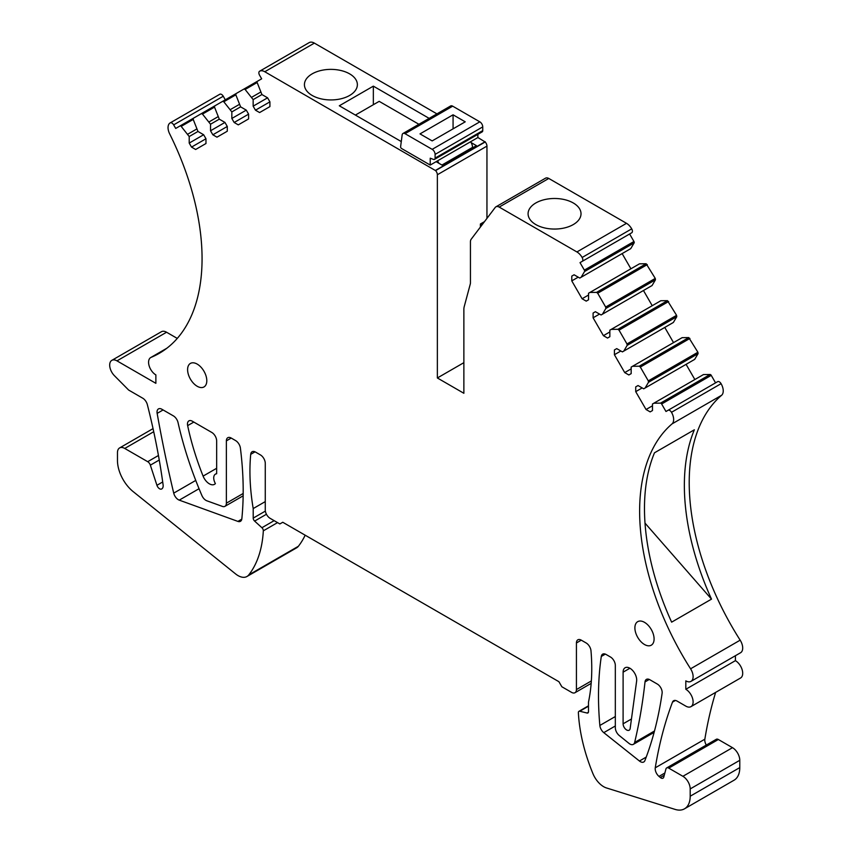<?xml version="1.0" encoding="UTF-8"?>
<svg xmlns="http://www.w3.org/2000/svg" width="852" height="852" viewBox="0 0 852 852"><rect width="100%" height="100%" fill="white"/><g stroke="black" fill="none" stroke-linecap="round" stroke-linejoin="round"><path stroke-width="1.28" d="M436.927 113.87L314.367 43.111L264.78 71.738A10.309 5.953 -120 0 0 259.626 71.227A10.309 5.953 -120 0 0 259.572 71.259A3.44 1.981 -120 0 0 259.583 75.221L261.66 78.821L257.336 81.323A1.374 0.799 -120 0 0 257.155 82.516L261.926 94.551L267.592 97.82L269.914 101.846L269.914 106.606L259.604 112.56L255.472 110.185L269.914 101.846M486.95 218.378L486.95 146.118A4.122 2.386 60 0 0 485.171 141.986L477.876 137.513M548.784 178.451L499.187 207.079A6.88 3.972 -120 0 0 495.917 206.834L545.504 178.196A6.88 3.972 60 0 1 548.784 178.451L626.508 223.32A10.309 5.953 60 0 1 631.715 228.858A3.44 1.981 60 0 1 631.694 232.798L580.031 262.629L584.365 270.127A1.374 0.799 -120 0 1 584.536 271.532L581.149 277.262L579.775 278.061L574.099 274.781L571.777 276.123L574.099 274.781M580.031 262.629L629.617 233.991L633.952 241.499A1.374 0.799 60 0 1 634.133 242.905L630.736 248.635L581.149 277.262M630.906 268.785L622.141 253.598M596.57 292.374L646.167 263.747L639.501 263.822L589.914 292.449L596.57 292.374L597.699 293.237L605.676 307.05L605.857 308.456L602.46 314.186L601.086 314.974L595.41 311.704L593.098 313.046L593.098 317.807L599.542 314.079M646.167 263.747L655.263 278.412L655.444 279.818L652.057 285.548L602.46 314.186M652.227 305.698L643.462 290.511M617.892 329.298L667.478 300.66L660.822 300.735L611.225 329.373L617.892 329.298L619.021 330.15L626.987 343.963L627.168 345.369L623.781 351.099L622.397 351.897L616.731 348.617L614.409 349.959L614.409 354.72L620.852 351.003M667.478 300.66L676.584 315.336L676.765 316.742L673.368 322.471L623.781 351.099M673.538 342.621L664.773 327.434M639.202 366.211L688.789 337.584L682.132 337.658L632.546 366.285L639.202 366.211L640.331 367.074L648.308 380.887L648.489 382.292L645.092 388.022L643.718 388.81L638.042 385.541L635.72 386.883L635.72 391.643L642.174 387.916M688.789 337.584L697.894 352.249L698.076 353.655L694.678 359.384L645.092 388.022M694.859 379.534L686.084 364.347M664.869 772.998L658.99 776.396A6.88 3.972 -120 0 1 655.263 767.812A550.062 317.583 -120 0 1 672.494 702.144A6.88 3.972 -120 0 1 673.634 700.727A6.88 3.972 -120 0 1 677.063 701.068L685.817 706.127A10.309 5.953 -120 0 0 690.972 706.638A10.309 5.953 -120 0 0 692.559 698.374A10.309 5.953 -120 0 0 685.817 689.279L685.817 680.865A10.309 5.953 -120 0 0 690.972 681.376A10.309 5.953 -120 0 0 690.578 668.799A206.961 119.493 -120 0 1 672.036 423.891A10.309 5.953 -120 0 0 671.493 412.315A3.44 1.981 -120 0 0 668.043 410.302L665.976 411.495L661.642 403.986A1.374 0.799 -120 0 0 660.513 403.134L653.857 403.209L703.454 374.571L710.11 374.497A1.374 0.799 60 0 1 711.239 375.359L715.563 382.857M668.043 410.302L717.629 381.664A3.44 1.981 60 0 1 721.08 383.677A10.309 5.953 60 0 1 721.623 395.264A206.961 119.493 60 0 0 740.164 640.172A10.309 5.953 60 0 1 740.569 652.738L690.972 681.376M735.414 655.721L735.414 660.651A10.309 5.953 60 0 1 742.145 669.736A10.309 5.953 60 0 1 740.569 678L690.972 706.638M706.308 745.063A6.88 3.972 60 0 1 704.849 739.185A550.062 317.583 60 0 1 715.637 692.399M682.899 776.3L668.756 768.131A4.122 2.386 -120 0 0 666.69 767.929L716.287 739.302A4.122 2.386 60 0 1 718.342 739.504L732.496 747.673A10.309 5.953 60 0 1 739.781 760.303L739.781 767.599A27.498 15.879 60 0 1 734.094 780.187L684.497 808.825A27.498 15.879 -120 0 0 690.195 796.226L690.195 788.931A10.309 5.953 -120 0 0 682.899 776.3L732.496 747.673M305.165 535.205A137.513 79.396 60 0 1 298.36 546.292A17.881 10.32 60 0 1 296.571 547.857L246.974 576.484A17.881 10.32 -120 0 0 248.763 574.919A137.513 79.396 -120 0 0 263.321 530.828A2.748 1.587 -120 0 0 261.915 527.718L254.62 521.083A2.748 1.587 -120 0 1 253.204 518.112L253.204 508.569A206.269 119.088 -120 0 1 250.712 454.34L255.046 451.837M166.566 332.237L116.98 360.865A10.309 5.953 -120 0 0 111.825 360.353L161.411 331.726A10.309 5.953 60 0 1 166.566 332.237L177.269 338.414M191.53 147.098L205.971 138.759L205.971 143.53L195.651 149.483L191.53 147.098L189.208 143.083L189.208 136.533L181.178 126.384A1.374 0.799 -120 0 0 180.049 125.936L175.714 128.439L173.659 124.871A3.44 1.981 -120 0 0 170.219 122.88L219.795 94.263A3.44 1.981 60 0 1 219.805 94.252A3.44 1.981 60 0 1 223.245 96.233L225.311 99.812M259.69 71.195L309.159 42.632A10.309 5.953 60 0 1 309.212 42.6A10.309 5.953 60 0 1 314.367 43.111M495.917 206.834A6.88 3.972 -120 0 0 495.204 207.473L471.145 239.284A6.88 3.972 -120 0 0 470.442 241.787L470.442 282.715A6.88 3.972 -120 0 1 470.272 284.078L464.202 306.709A13.749 7.934 -120 0 0 463.871 309.425L463.871 393.283L437.364 377.968L437.364 174.745A4.122 2.386 -120 0 0 435.574 170.613L264.78 71.738M205.971 138.759L203.649 134.744L197.973 131.464L193.212 119.44L193.383 118.236L201.36 113.635L202.488 114.083L210.529 124.222L210.529 130.771L212.84 134.797L216.972 137.172L227.282 131.219L227.282 126.458L224.96 122.432L219.294 119.163L214.523 107.128L214.704 105.936L222.681 101.324L223.81 101.771L231.84 111.921L231.84 118.471L234.162 122.486L238.283 124.871L248.603 118.918L248.603 114.147L246.281 110.132L240.605 106.851L235.834 94.828L236.015 93.624L243.991 89.023L245.12 89.471L253.15 99.609L253.15 106.159L255.472 110.185M219.805 94.252L170.219 122.88A3.44 1.981 -120 0 0 170.198 122.89A10.309 5.953 -120 0 0 170.176 122.901A10.309 5.953 -120 0 0 169.655 133.849A206.961 119.493 -120 0 1 159.207 353.356A206.961 119.493 -120 0 1 151.124 357.35A10.309 5.953 -120 0 0 150.719 357.552A10.309 5.953 -120 0 0 149.132 365.817A10.309 5.953 -120 0 0 155.873 374.901L155.873 383.325L116.98 360.865M111.825 360.353A10.309 5.953 -120 0 0 114.424 375.7L128.652 390.056L142.742 398.203A6.88 3.972 -120 0 1 147.343 404.636A550.062 317.583 -120 0 1 163.094 484.799A6.88 3.972 -120 0 1 161.742 488.931A6.88 3.972 -120 0 1 161.507 489.048A4.122 2.386 -120 0 1 156.938 485.299L150.346 465.16A4.122 2.386 -120 0 0 147.705 461.688L158.451 455.49M246.974 576.484A17.881 10.32 -120 0 1 235.61 573.928L133.178 491.625A27.498 15.879 -120 0 1 117.469 460.517L117.469 452.657A10.309 5.953 -120 0 1 119.599 447.939A10.309 5.953 -120 0 1 124.754 448.45L147.705 461.688M591.16 683.379L575.004 692.708A6.88 3.972 -120 0 1 571.564 692.367L561.841 686.755L558.923 681.707L282.768 522.265L279.85 523.948L270.127 518.335A6.88 3.972 -120 0 1 265.27 509.922L265.27 463.318A6.88 3.972 -120 0 0 260.403 454.904L255.547 452.092A6.88 3.972 -120 0 0 252.107 451.752A6.88 3.972 -120 0 0 250.712 454.34M575.004 692.708A6.88 3.972 -120 0 0 576.431 689.566L576.431 642.972L581.288 640.161A6.88 3.972 -120 0 0 577.848 639.82A6.88 3.972 -120 0 0 576.431 642.972M581.288 640.161L586.155 642.972A6.88 3.972 -120 0 1 590.99 650.8A206.269 119.088 -120 0 1 588.487 702.144L588.487 711.686A2.748 1.587 -120 0 1 587.912 712.943A2.748 1.587 -120 0 1 587.081 713.028L579.775 711.239A2.748 1.587 -120 0 0 578.945 711.324A2.748 1.587 -120 0 0 578.38 712.719A137.513 79.396 -120 0 0 592.928 773.627A17.881 10.32 -120 0 0 606.475 787.951L675.093 809.4A27.498 15.879 -120 0 0 684.497 808.825M666.69 767.929A4.122 2.386 -120 0 0 665.934 769.005L663.772 777.088A4.122 2.386 -120 0 1 663.016 778.164A4.122 2.386 -120 0 1 660.321 777.503L658.99 776.396M653.857 403.209L652.483 403.997L652.483 410.547L650.161 411.889L646.04 409.503L635.72 391.643M614.409 354.72L624.718 372.59L628.851 374.965L631.172 373.634L631.172 367.084L632.546 366.285M593.098 317.807L603.408 335.667L607.529 338.052L609.851 336.71L609.851 330.161L611.225 329.373M571.777 276.123L571.777 280.883L582.097 298.754L586.219 301.129L588.54 299.797L588.54 293.248L589.914 292.449M582.108 261.426A3.44 1.981 -120 0 0 582.129 257.485A10.309 5.953 -120 0 0 576.911 251.947L626.508 223.32M499.187 207.079L576.911 251.947M163.094 409.95L157.151 413.38A6.88 3.972 -120 0 1 158.461 408.917A6.88 3.972 -120 0 1 161.891 409.258L173.382 415.882A6.88 3.972 -120 0 1 178.036 422.581A275.026 158.791 -120 0 0 184.16 446.246A275.026 158.791 -120 0 0 201.892 495.502A6.88 3.972 -120 0 0 206.844 500.795L222.404 506.407A6.88 3.972 -120 0 0 224.949 506.333A6.88 3.972 -120 0 0 226.376 503.181L226.376 440.867L231.233 438.056A6.88 3.972 -120 0 0 227.793 437.715A6.88 3.972 -120 0 0 226.376 440.867M231.233 438.056L235.589 440.58A6.88 3.972 -120 0 1 240.392 448.088A323.547 186.801 -120 0 1 241.84 518.772A6.88 3.972 -120 0 1 240.445 521.317A6.88 3.972 -120 0 1 237.9 521.403L179.25 500.135A6.88 3.972 -120 0 1 173.723 493.138A1039.759 600.309 -120 0 1 157.151 413.38M623.185 671.067A9.606 5.549 -120 0 0 623.11 672.164L623.1 723.817A5.016 2.897 -120 0 0 625.293 728.875A5.016 2.897 -120 0 0 629.159 730.217A5.016 2.897 -120 0 0 630.161 728.492L636.625 681.11A9.606 5.549 -120 0 0 632.951 670.833A9.606 5.549 -120 0 0 625.102 667.766A9.606 5.549 -120 0 0 623.185 671.067M601.299 656.455A323.547 186.801 -120 0 0 599.851 725.467A6.88 3.972 -120 0 0 603.78 732.645L639.437 761.017A6.88 3.972 -120 0 0 643.782 761.976A6.88 3.972 -120 0 0 644.9 760.58A492.839 284.547 -120 0 0 662.111 693.294A6.88 3.972 -120 0 0 657.307 684.049L649.842 679.736A6.88 3.972 -120 0 0 646.402 679.395A6.88 3.972 -120 0 0 645.017 681.909A687.575 396.968 -120 0 1 641.162 710.099A687.575 396.968 -120 0 1 634.633 742.465A6.88 3.972 -120 0 1 633.345 744.36A6.88 3.972 -120 0 1 628.957 743.359L619.234 735.5A6.88 3.972 -120 0 1 615.325 727.736L615.325 665.423A6.88 3.972 -120 0 0 610.458 656.998L606.102 654.485A6.88 3.972 -120 0 0 602.662 654.144A6.88 3.972 -120 0 0 601.299 656.455L605.346 654.123M216.653 473.765A8.254 4.761 -120 0 0 215.439 474.138A8.254 4.761 -120 0 0 215.396 483.595A10.309 5.953 -120 0 1 214.512 484.319A10.309 5.953 -120 0 1 203.095 476.108A206.269 119.088 -120 0 1 194.639 452.295A206.269 119.088 -120 0 1 187.653 425.627A6.88 3.972 -120 0 1 188.899 420.877A6.88 3.972 -120 0 1 192.339 421.218L211.786 432.443A6.88 3.972 -120 0 1 216.653 440.867L216.653 473.765M206.802 380.727A13.579 7.838 -120 0 0 200.87 367.063A13.579 7.838 -120 0 0 190.411 363.421A13.579 7.838 -120 0 0 187.6 369.64A13.579 7.838 -120 0 0 193.521 383.304A13.579 7.838 -120 0 0 203.99 386.946A13.579 7.838 -120 0 0 206.802 380.727M654.091 638.968A13.579 7.838 -120 0 0 648.17 625.304A13.579 7.838 -120 0 0 637.701 621.662A13.579 7.838 -120 0 0 634.889 627.881A13.579 7.838 -120 0 0 640.821 641.545A13.579 7.838 -120 0 0 651.279 645.188A13.579 7.838 -120 0 0 654.091 638.968M485.171 141.72L435.574 170.347M338.35 99.322A26.476 15.283 180 0 1 304.43 84.657A26.476 15.283 180 0 1 323.451 69.992A26.476 15.283 180 0 1 357.371 84.657A26.476 15.283 180 0 1 338.35 99.322M436.096 161.667L442.39 165.299L476.417 145.649L471.103 142.582M401.281 141.57L339.309 105.786L373.346 86.137L429.152 118.364M485.171 141.986L435.574 170.613M437.364 377.968L463.871 362.664M484.479 221.648L480.39 224.012L480.39 227.058M480.39 224.012L481.987 224.939M579.946 218.08A26.476 15.283 180 0 1 550.786 228.9A26.476 15.283 180 0 1 528.08 213.777A26.476 15.283 180 0 1 529.145 209.475A26.476 15.283 180 0 1 558.316 198.644A26.476 15.283 180 0 1 581.021 213.777A26.476 15.283 180 0 1 579.946 218.08M571.777 280.883L578.22 277.166M582.097 298.754L588.54 295.026M593.098 313.046L595.41 311.704M603.408 335.667L609.851 331.95M614.409 349.959L616.731 348.617M624.718 372.59L631.172 368.863M635.72 386.883L638.042 385.541M646.04 409.503L652.483 405.786M721.08 383.677L671.493 412.315M711.505 599.126A206.961 119.493 60 0 1 694.359 429.791L654.485 452.806A206.961 119.493 60 0 0 671.632 622.152L711.505 599.126L645.017 523.128M735.414 660.651L685.817 689.279M265.27 501.604L253.204 508.569M180.049 125.936L193.372 118.247L180.049 125.936M187.834 134.147L196.599 129.089M197.973 131.464L189.208 136.533M189.208 143.083L203.649 134.744M209.145 121.847L217.92 116.777M210.529 124.222L219.294 119.163M210.529 130.771L224.96 122.432M212.84 134.797L227.282 126.458M230.466 109.535L239.231 104.476M231.84 111.921L240.605 106.851M231.84 118.471L246.281 110.132M234.162 122.486L248.603 114.147M251.777 97.224L260.542 92.165M253.15 99.609L261.926 94.551M253.15 106.159L267.592 97.82M373.346 86.137L373.346 104.711M430.228 165.064L401.58 148.514A1.374 0.799 -120 0 1 400.61 146.682L402.155 134.904A4.122 2.386 60 0 1 402.975 133.476L450.623 105.968A4.122 2.386 60 0 1 452.689 106.17L479.825 121.836A4.122 2.386 60 0 1 482.743 126.884L482.743 130.612L435.095 158.121A2.748 1.587 60 0 1 434.52 159.377A2.748 1.587 60 0 1 433.487 159.409L430.228 158.195L430.228 165.064L437.523 160.847A6.88 3.972 60 0 1 438.791 163.222M437.523 160.847L470.581 141.762A6.88 3.972 60 0 1 472.53 147.375L472.53 147.897M355.39 115.073L379.183 101.345L418.907 124.275M453.072 114.807L420.004 133.892L432.166 140.91L465.224 121.825L453.072 114.807L453.072 128.844M435.095 158.121L435.095 154.393A4.122 2.386 60 0 0 432.177 149.345L405.041 133.679L452.689 106.17M402.975 133.476A4.122 2.386 60 0 1 405.041 133.679M482.743 130.612A2.748 1.587 60 0 1 482.168 131.879L434.52 159.377M470.581 141.762L477.876 137.555L477.876 134.35M486.95 146.118L437.364 174.745M582.129 257.485L631.715 228.858M633.952 241.499L584.365 270.127M634.133 242.905L584.536 271.532M597.699 293.237L647.296 264.599M605.676 307.05L655.263 278.412M605.857 308.456L655.444 279.818M619.021 330.15L668.607 301.523M626.987 343.963L676.584 315.336M627.168 345.369L676.765 316.742M640.331 367.074L689.918 338.436M648.308 380.887L697.894 352.249M648.489 382.292L698.076 353.655M710.11 374.497L660.513 403.134M661.642 403.986L711.239 375.359M672.036 423.891L721.623 395.264M690.578 668.799L740.164 640.172M672.494 702.144L675.423 700.451M655.263 767.812L704.849 739.185M664.272 775.224L660.321 777.503M668.756 768.131L718.342 739.504M690.195 788.931L739.781 760.303M739.781 767.599L690.195 796.226M588.487 706.212L579.775 711.239M588.413 712.261L587.081 713.028M591.352 680.95L576.431 689.566M265.366 511.093L253.204 518.112M266.442 514.257L254.62 521.083M274.142 520.657L261.915 527.718M277.539 522.617L263.321 530.828M298.36 546.292L248.763 574.919M124.754 448.45L153.722 431.719M150.346 465.16L159.249 460.027M162.711 481.966L156.938 485.299M151.124 357.35L166.704 348.351M173.659 124.871L223.245 96.233M181.178 126.384L193.212 119.44M201.36 113.635L214.693 105.936L201.36 113.635M202.488 114.083L214.523 107.128M222.681 101.324L236.004 93.635L222.681 101.324M223.81 101.771L235.834 94.828M243.991 89.023L257.325 81.323L243.991 89.023M245.12 89.471L257.155 82.516M631.449 719.003L623.1 723.817M629.905 668.245L623.11 672.164M615.325 716.532L599.851 725.467M615.325 725.979L603.78 732.645M646.231 757.087L639.437 761.017M649.267 679.449L645.017 681.909M654.485 730.995L634.633 742.465M195.747 480.421L173.723 493.138M199.048 488.707L179.25 500.135M241.787 519.156L237.9 521.403M243.182 493.478L226.376 503.181M193.819 422.07L187.653 425.627M216.653 468.291L203.095 476.108M441.932 165.043L472.53 147.375M479.825 121.836L432.177 149.345M482.743 126.884L435.095 154.393M588.487 705.818L578.945 711.324M119.599 447.939L153.051 428.62M150.719 357.552L166.885 348.212M259.626 71.227L309.212 42.6M654.123 732.369L633.345 744.36M243.15 495.821L224.949 506.333M216.653 473.446L215.439 474.138"/></g></svg>
